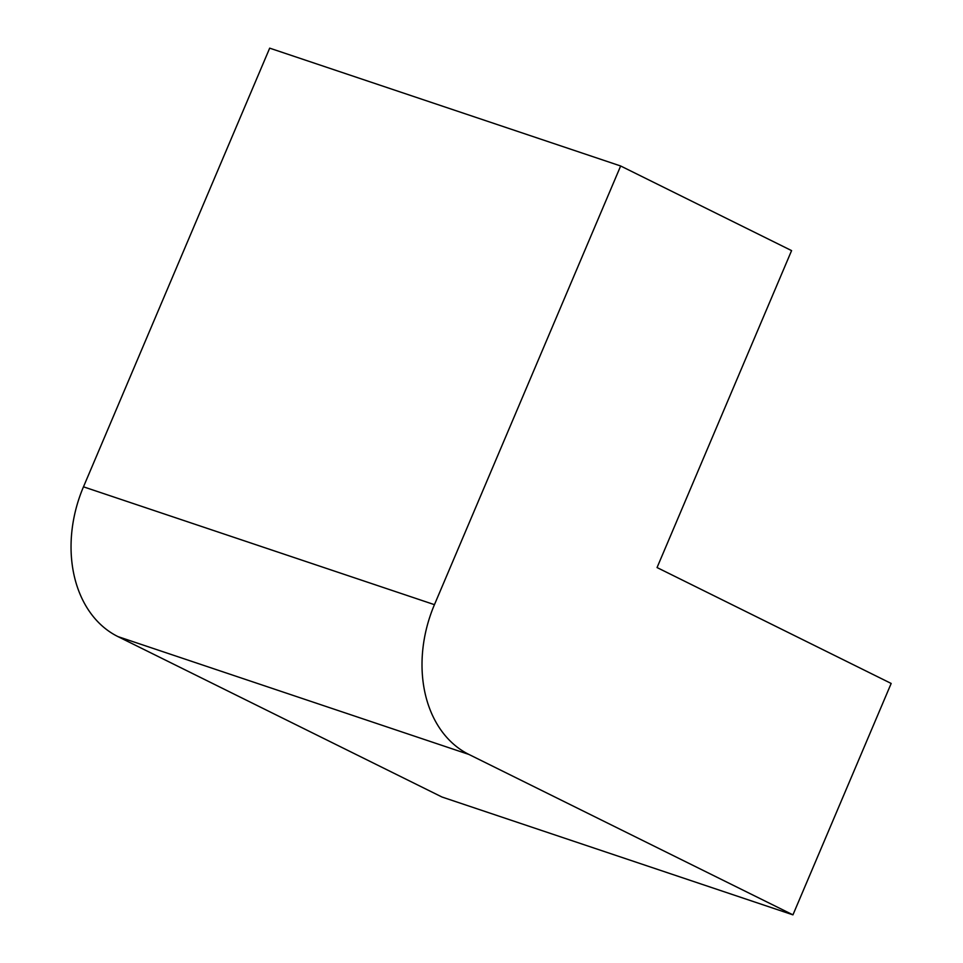 <?xml version="1.0" encoding="UTF-8"?>
<svg xmlns="http://www.w3.org/2000/svg" width="963" height="963" viewBox="0 0 963 963"><rect width="100%" height="100%" fill="white"/><g stroke="black" fill="none" stroke-linecap="round" stroke-linejoin="round"><path stroke-width="1.44" d="M620.654 165.985L269.688 48.15L83.48 486.821A119.412 90.041 108.6 0 0 117.931 636.591L441.981 797.015L792.946 914.85L891.172 683.453L657.055 567.556L791.586 250.609L620.654 165.985L434.445 604.668A119.412 90.041 108.6 0 0 468.909 754.438L792.946 914.85M434.445 604.668L83.48 486.821M468.909 754.438L117.931 636.591"/></g></svg>
